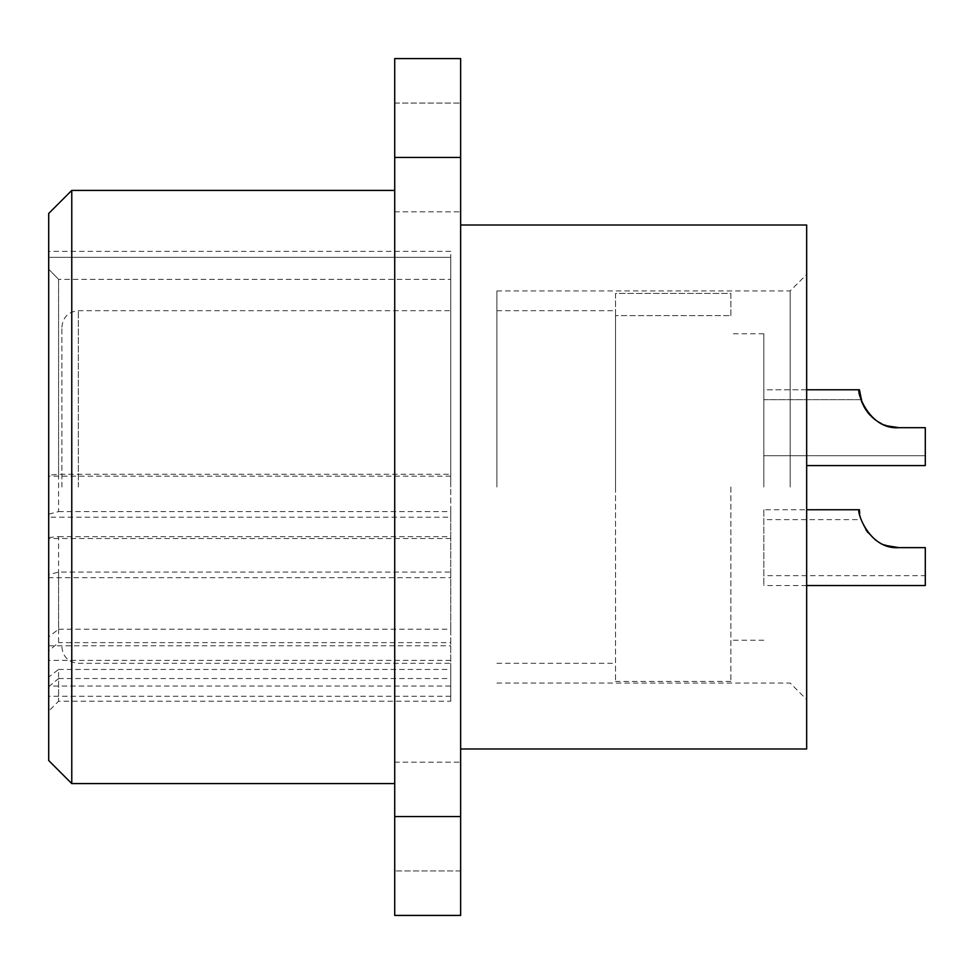 <?xml version="1.0" encoding="UTF-8"?>
<svg xmlns="http://www.w3.org/2000/svg" width="974" height="974" viewBox="0 0 974 974"><rect width="100%" height="100%" fill="white"/><g stroke="black" fill="none" stroke-linecap="round" stroke-linejoin="round"><path stroke-width="0.73" stroke-dasharray="4.87 3.65" d="M58.586 669.455L450.755 669.455L450.755 686.025L48.7 686.025L48.7 677.1L58.586 669.455L58.586 701.207L450.755 701.207L450.755 669.455M58.586 572.091L58.586 629.204L48.7 636.862L48.7 574.672L58.586 572.091L450.755 572.091L450.755 577.679L48.7 577.679L48.7 574.672M496.886 487L496.886 290.922L496.886 487M790.182 487L790.182 290.922L790.182 487M806.667 748.994L806.667 225.006M460.641 487L460.641 748.994L460.641 487M460.641 816.553L460.641 58.586L394.726 58.586L394.726 915.414L460.641 915.414L460.641 816.553L394.726 816.553M394.726 487L394.726 190.405L394.726 487M394.726 211.821L394.726 103.074L394.726 211.821L394.726 103.074L394.726 211.821L460.641 211.821L460.641 103.074L460.641 211.821L460.641 103.074L460.641 211.821L394.726 211.821M394.726 762.179L394.726 870.926L394.726 762.179L394.726 870.926L394.726 762.179L460.641 762.179L460.641 870.926L460.641 762.179L460.641 870.926L460.641 762.179L394.726 762.179M71.772 783.595L71.772 190.405M48.7 760.524L48.7 577.679M48.7 213.476L48.7 677.1M48.7 251.377L48.7 257.343L48.7 251.377L450.755 251.377L450.755 474.277L58.586 474.277L48.7 475.154M48.7 636.862L48.7 686.025M48.7 514.187L58.586 511.606L58.586 279.38L48.7 269.201L58.586 279.38L58.586 474.277M48.7 686.719L58.586 678.537L58.586 701.207L48.7 711.093M58.586 678.537L450.755 678.537L450.755 701.207M394.726 103.074L460.641 103.074L394.726 103.074M460.641 870.926L394.726 870.926L460.641 870.926M48.7 537.526L58.586 536.662L58.586 642.621L48.7 650.815M58.586 536.662L450.755 536.662L450.755 642.621L58.586 642.621M58.586 511.606L450.755 511.606L450.755 279.38L58.586 279.38L450.755 279.38L450.755 257.343L48.7 257.343L450.755 257.343L450.755 251.377M450.755 511.606L450.755 517.206L48.7 517.206M450.755 517.206L450.755 577.679M450.755 536.662L450.755 474.277M450.755 476.164L48.7 476.164M450.755 538.537L48.7 538.537M450.755 678.537L450.755 642.621M450.755 660.348L48.7 660.348M450.755 696.264L48.7 696.264M58.586 629.204L450.755 629.204L450.755 686.025M450.755 629.204L450.755 572.091M450.755 487L450.755 310.694L450.755 487M48.7 645.774L450.755 645.774M61.886 487L61.886 327.167L61.886 487M615.519 311.631L615.519 487L615.519 311.631M730.865 315.637L730.865 293.418L615.519 293.418L615.519 487L615.519 293.418L730.865 293.418L730.865 315.637L615.519 315.637L730.865 315.637M615.519 487L615.519 681.435L615.519 487M730.865 487L730.865 681.435L730.865 487M763.823 487L763.823 333.765L763.823 487M763.823 509.743L763.823 585.532L763.823 509.743L806.667 509.743M806.667 389.783L763.823 389.783L763.823 465.584L763.823 389.783L763.823 465.584L763.823 389.783L859.421 389.783L859.482 390.769M894.57 547.4L888.799 546.317M884.38 544.856L881.872 543.772M881.835 543.748L879.534 542.555M879.498 542.53L876.783 540.85M875.541 539.973L871.462 536.54M873.106 538.038L867.834 532.522M867.067 531.512L866.288 530.416M865.862 529.771L862.039 522.332M862.014 522.271L861.515 520.895M861.466 520.749L861.113 519.617L861.661 521.285L861.113 519.629L763.823 519.629L763.823 575.646L925.3 575.646L925.3 547.632L896.299 547.546M861.101 519.605L859.725 513.261M925.3 585.532L925.3 575.646M806.667 585.532L763.823 585.532M896.226 547.546L893.864 547.315M893.669 547.291L891.478 546.925M891.38 546.913L888.921 546.353M887.192 545.854L883.966 544.697M883.893 544.661L881.799 543.736L883.881 544.661M879.242 542.384L876.831 540.874L879.242 542.384M875.87 540.217L873.386 538.281M869.246 534.202L867.931 532.644M867.919 532.62L869.38 534.373M865.156 528.651L862.477 523.403L865.156 528.663M871.45 536.516L873.118 538.05M873.471 538.342L874.944 539.523M884.124 544.758L886.182 545.525M898.941 547.632L925.3 547.632L898.941 547.632M763.823 575.646L763.823 519.629M894.57 427.44L888.799 426.356L894.57 427.44M884.672 425.017L876.783 420.89L881.835 423.8M871.45 416.568L873.471 418.394M867.067 411.552L866.288 410.456L867.067 411.552M865.862 409.823L862.039 402.372L865.862 409.823M862.014 402.286L861.515 400.935L862.014 402.286M806.667 465.584L925.3 465.584L925.3 427.683L898.941 427.683L925.3 427.683L898.941 427.683L925.3 427.683L925.3 465.584L925.3 427.683L898.941 427.683C875.504 430.374 858.581 399.851 861.113 399.669L861.71 401.471M859.725 393.301L861.101 399.657L859.604 392.23M861.722 401.519L866.568 410.858M866.738 411.101L869.672 414.729M875.65 420.098L879.242 422.424M879.364 422.497L884.124 424.798M896.287 427.598L898.6 427.683M862.83 404.283L863.378 405.44M865.107 408.617L865.509 409.263M866.349 410.529L867.578 412.233M867.931 412.684L869.892 414.973M870.768 415.886L871.779 416.884M872.947 417.943L873.873 418.723M875.687 420.123L877.915 421.632M880.837 423.3L882.846 424.262M882.992 424.323L884.757 425.054M886.377 425.638L890.224 426.709M890.37 426.746L892.476 427.148M892.817 427.209L894.85 427.464M763.823 399.669L861.113 399.669L861.661 401.325L861.113 399.669L763.823 399.669L763.823 455.698L925.3 455.698L925.3 427.683L925.3 455.698L763.823 455.698L763.823 399.669M884.38 424.908L881.872 423.812M898.941 427.683L925.3 427.683L896.299 427.598M887.192 425.894L883.966 424.737M883.893 424.713L881.799 423.775L883.881 424.701M875.87 420.257L873.386 418.321M867.919 412.659L869.38 414.413M865.156 408.69L862.477 403.455L865.156 408.703M862.014 402.311L862.392 403.236M869.697 414.754L871.413 416.531M460.641 157.447L394.726 157.447M78.358 487L78.358 310.694L78.358 487M496.886 290.922L790.182 290.922L806.667 274.437M61.886 327.167C62.86 317.159 68.35 311.668 78.358 310.694L450.755 310.694M496.886 310.694L615.519 310.694M763.823 333.765L730.865 333.765M61.886 646.833C62.86 656.841 68.35 662.332 78.358 663.306L450.755 663.306M496.886 663.306L615.519 663.306M730.865 681.435L615.519 681.435M763.823 640.235L730.865 640.235M496.886 683.078L790.182 683.078L806.667 699.563"/><path stroke-width="1.46" d="M460.641 225.006L806.667 225.006L806.667 748.994L460.641 748.994M394.726 157.447L394.726 58.586L460.641 58.586L460.641 157.447L394.726 157.447L394.726 915.414L460.641 915.414L460.641 157.447M394.726 190.405L71.772 190.405L71.772 783.595L394.726 783.595M71.772 190.405L48.7 213.476L48.7 760.524L71.772 783.595M859.725 513.261L859.421 509.743L806.667 509.743M886.182 545.525L898.941 547.632L894.57 547.4M888.799 546.317L884.38 544.856M876.783 540.85L875.541 539.973M867.834 532.522L867.067 531.512M866.288 530.416L865.862 529.771M859.421 509.743C855.635 507.88 867.615 549.993 898.941 547.632L925.3 547.632L925.3 585.532L806.667 585.532M888.921 546.353L887.192 545.854M874.944 539.523L875.87 540.217M898.6 427.683L895.228 427.513M876.783 420.89L875.541 420.013L876.783 420.89M867.834 412.562L867.067 411.552L867.834 412.562M866.288 410.456L865.862 409.823L866.288 410.456M859.531 391.402L859.482 390.769M862.014 402.311L859.421 389.783L806.667 389.783M862.392 403.236L862.83 404.283M859.725 393.301L859.421 389.783C855.635 387.92 867.615 430.033 898.941 427.683L887.192 425.894M863.378 405.44L864.035 406.742M864.364 407.339L865.107 408.617M865.509 409.263L866.349 410.529M867.578 412.233L869.672 414.729M869.892 414.973L870.768 415.886M871.779 416.884L872.947 417.943M873.873 418.723L875.687 420.123M877.915 421.632L880.837 423.3M884.757 425.054L886.377 425.638M898.941 427.683L925.3 427.683L925.3 465.584L806.667 465.584M460.641 816.553L394.726 816.553"/></g></svg>
